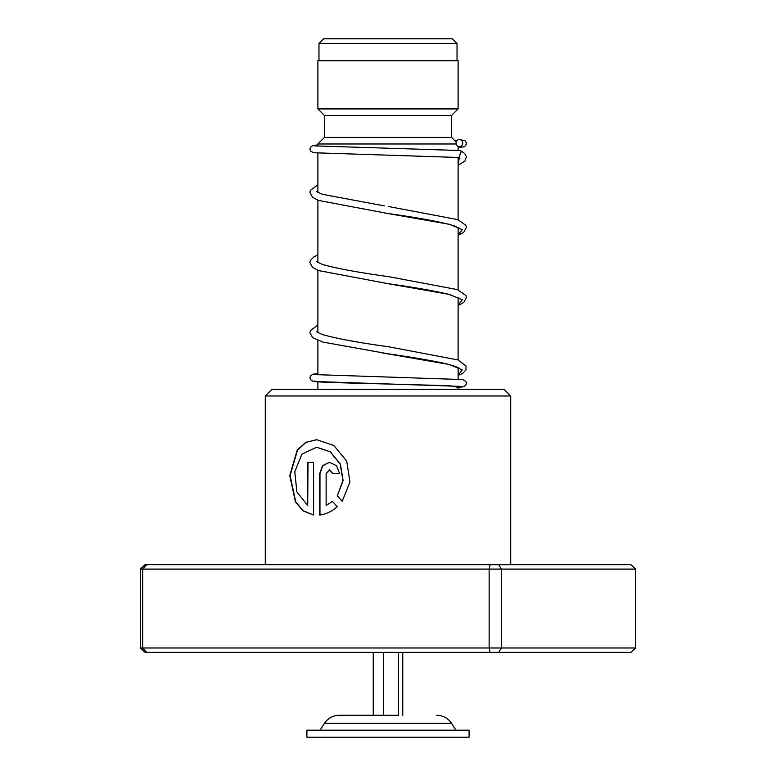 <?xml version="1.0" encoding="UTF-8"?>
<svg xmlns="http://www.w3.org/2000/svg" width="776" height="776" viewBox="0 0 776 776"><rect width="100%" height="100%" fill="white"/><g stroke="black" fill="none" stroke-linecap="round" stroke-linejoin="round"><path stroke-width="1.16" d="M323.573 38.8L452.427 38.8L457.025 43.398L318.975 43.398L323.573 38.8M457.025 60.712L457.025 43.398M318.975 60.712L318.975 43.398M458.121 389.406L458.121 386.147M458.121 379.105L458.121 367.659M458.121 359.996L458.121 297.538M458.121 289.875L458.121 227.416M458.121 219.754L458.121 157.441M458.121 150.399L458.121 146.286M317.879 146.15L317.879 143.987L456.181 143.987M317.879 389.406L317.879 381.899M317.879 374.856L317.879 340.392M317.879 332.691L317.879 270.271M317.879 262.569L317.879 200.15M317.879 192.448L317.879 153.182M317.879 143.987L324.455 137.41L451.545 137.41L456.191 142.056M451.545 137.41L451.545 115.498L458.121 108.921L458.121 60.712L317.879 60.712L317.879 108.921L458.121 108.921M324.455 137.41L324.455 115.498L451.545 115.498M324.455 115.498L317.879 108.921M398.447 652.364L398.447 715.288L339.219 715.288L383.683 715.288L383.683 652.364M469.082 730.187L306.918 730.187L306.918 737.2L469.082 737.2L469.082 730.187M373.237 652.364L373.237 715.288M402.763 652.364L402.763 715.288M265.285 395.983L271.862 389.406L504.138 389.406L510.715 395.983L265.285 395.983L265.285 564.715M313.572 515.031L313.572 462.35L307.713 462.35L307.713 505.467L296.849 491.868L294.802 471.692L301.922 454.144L316.608 447.248L330.188 451.826L340.237 464.174L342.944 480.548L337.25 495.98L342.187 501.354L349.937 482.022L346.756 461.284L333.923 445.54L316.618 439.691L305.705 442.388L297.198 450.099L289.758 475.572L295.472 502.082L303.183 510.947L313.572 515.031M326.124 505.467L326.124 473.68L329.412 469.907L332.759 473.68L339.597 473.68L336.571 465.668L329.412 462.35L322.496 465.668L319.722 473.68L319.722 515.031C326.027 514.236 331.876 511.452 337.279 506.699L332.438 501.325L326.124 505.467L332.632 501.325M490.131 564.715L489.142 569.099L140.417 569.099L145.054 564.715L630.946 564.715L635.583 569.099L635.583 647.979L501.325 647.979L501.325 569.099L489.142 569.099L489.142 647.979L501.325 647.979L498.745 652.364L145.054 652.364L140.417 647.979L489.142 647.979L490.131 652.364M635.583 569.099L501.325 569.099L498.745 564.715M140.417 569.099L140.417 647.979M146.645 564.715L142.658 569.099L142.658 647.979L146.645 652.364M635.583 647.979L630.946 652.364L498.745 652.364M329.519 469.907L332.952 473.68M329.519 462.35L322.7 465.716L319.964 473.68L319.964 514.992M316.763 439.691L305.938 442.417L297.509 450.119L290.117 475.504L295.724 501.956L303.358 510.85L313.572 514.992M308.004 462.35L307.713 505.467M316.744 447.248L330.392 451.826L340.412 464.174L343.108 480.548L337.25 495.98M337.434 495.98L342.352 501.354M459.489 150.495L461.4 151.136L458.897 157.48M459.402 139.544A3.502 3.347 -90 0 0 456.065 142.891A3.502 3.347 -90 0 0 459.402 146.557A3.502 3.347 -90 0 0 462.738 143.201A3.502 3.347 -90 0 0 459.402 139.544M436.781 715.288C443.067 715.472 447.985 718.159 451.535 723.339L324.465 723.339L320.071 730.187M314.813 380.958L315.764 381.724L330.712 382.5L449.663 385.711L458.121 387.379L463.825 386.7L465.833 385.119L466.366 383.199L465.823 381.355L462.865 379.571L314.813 374.595M459.314 157.509L458.121 164.968M459.605 228.406L454.202 225.806C440.254 221.771 418.167 217.678 387.922 213.526L449.498 224.312L462.292 229.696L458.121 235.089M459.596 298.517L448.46 294.24C433.503 290.728 413.317 287.198 387.913 283.647L449.488 294.434L462.292 299.817L458.121 305.21M382.801 353.002L449.352 364.516L462.244 369.88L458.121 375.254M451.535 723.339L455.929 730.187M324.465 723.339C328.015 718.159 332.933 715.472 339.219 715.288M510.715 395.983L510.715 564.715M461.477 386.429L313.407 381.452L310.497 379.716L309.925 377.747L310.487 375.846L313 374.178L317.879 373.654M458.218 157.441L459.838 158.595M384.498 205.912L322.428 194.32L316.695 191.614M458.121 305.443L463.709 302.533L466.376 297.693L465.94 295.569L457.316 289.584L388.514 276.634C358.531 272.512 336.493 268.447 322.409 264.441L316.705 261.745M458.121 375.468L462.826 373.324L465.969 369.803L466.036 365.962L457.84 359.899L388.563 346.765C357.998 342.565 335.765 338.443 321.865 334.369L316.695 331.866M459.586 368.629C459.829 369.24 461.555 367.455 442.514 362.945C427.751 359.899 409.563 356.844 387.951 353.778L322.981 342.09L312.592 337.589L309.925 332.749L310.351 330.634L317.879 325.057M459.101 157.499L313.417 152.736L310.497 151L309.925 149.031L310.487 147.139L313 145.471L317.879 144.937M459.101 146.538L461.575 146.771M456.86 140.776L455.017 140.873M459.702 150.505L314.813 145.888M459.702 139.554L464.979 140.728L466.327 142.803L466.347 144.21L464.63 146.654L458.121 147.721M317.879 184.804L310.351 190.392L309.925 192.506L312.592 197.346L318.713 200.46L387.922 213.526M388.534 206.513L457.84 219.647L465.901 225.35L466.376 227.465L463.709 232.412L458.121 235.322M317.879 254.935L313.94 256.798L310.361 260.503L309.925 262.627L312.592 267.478L318.703 270.582L387.913 283.647M461.4 151.136L464.727 153.561L466.405 156.704L464.999 161.039L458.121 165.201"/></g></svg>
